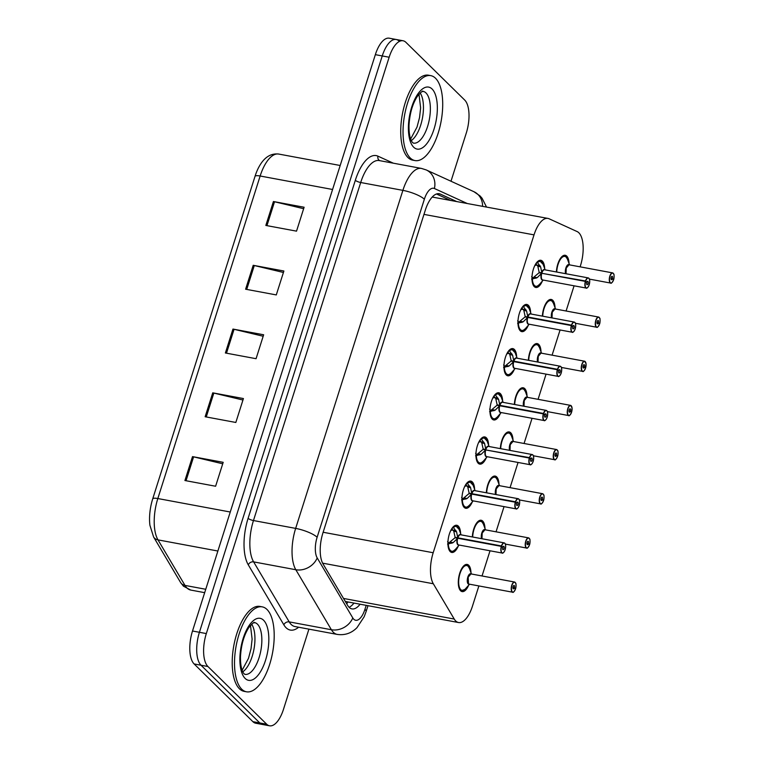 <?xml version="1.0" encoding="UTF-8"?>
<svg xmlns="http://www.w3.org/2000/svg" width="764" height="764" viewBox="0 0 764 764"><rect width="100%" height="100%" fill="white"/><g stroke="black" fill="none" stroke-linecap="round" stroke-linejoin="round"><path stroke-width="1.15" d="M472.248 501.996A13.819 5.931 -79.5 0 1 465.744 508.28A13.819 5.931 -79.5 0 1 464.226 507.449A13.819 5.931 -79.5 0 1 462.85 491.71A13.819 5.931 -79.5 0 1 470.796 481.1A13.819 5.931 -79.5 0 1 472.314 481.941A13.819 5.931 -79.5 0 1 474.606 489.313M486.248 457.837A13.819 5.931 -79.5 0 1 479.754 464.12A13.819 5.931 -79.5 0 1 478.235 463.28A13.819 5.931 -79.5 0 1 476.86 447.551A13.819 5.931 -79.5 0 1 484.806 436.941A13.819 5.931 -79.5 0 1 486.324 437.772A13.819 5.931 -79.5 0 1 488.616 445.154M500.258 413.668A13.819 5.931 -79.5 0 1 493.764 419.952A13.819 5.931 -79.5 0 1 492.245 419.121A13.819 5.931 -79.5 0 1 490.87 403.392A13.819 5.931 -79.5 0 1 498.816 392.782A13.819 5.931 -79.5 0 1 500.334 393.613A13.819 5.931 -79.5 0 1 502.626 400.985M514.267 369.509A13.819 5.931 -79.5 0 1 507.774 375.792A13.819 5.931 -79.5 0 1 506.255 374.962A13.819 5.931 -79.5 0 1 504.88 359.223A13.819 5.931 -79.5 0 1 512.825 348.613A13.819 5.931 -79.5 0 1 514.344 349.444A13.819 5.931 -79.5 0 1 516.636 356.826M528.277 325.349A13.819 5.931 -79.5 0 1 521.774 331.633A13.819 5.931 -79.5 0 1 520.265 330.793A13.819 5.931 -79.5 0 1 518.89 315.064A13.819 5.931 -79.5 0 1 526.835 304.454A13.819 5.931 -79.5 0 1 528.354 305.285A13.819 5.931 -79.5 0 1 530.646 312.657M542.287 281.181A13.819 5.931 -79.5 0 1 535.784 287.465A13.819 5.931 -79.5 0 1 534.275 286.634A13.819 5.931 -79.5 0 1 532.9 270.905A13.819 5.931 -79.5 0 1 540.845 260.285A13.819 5.931 -79.5 0 1 542.364 261.126A13.819 5.931 -79.5 0 1 544.656 268.498M458.238 546.164A13.819 5.931 -79.5 0 1 451.734 552.439A13.819 5.931 -79.5 0 1 450.216 551.608A13.819 5.931 -79.5 0 1 448.84 535.879A13.819 5.931 -79.5 0 1 456.786 525.269A13.819 5.931 -79.5 0 1 458.304 526.1A13.819 5.931 -79.5 0 1 460.596 533.473M472.333 536.949A13.819 5.931 -79.5 0 1 481.186 520.265A13.819 5.931 -79.5 0 1 482.705 521.096A13.819 5.931 -79.5 0 1 484.987 528.487M486.343 492.78A13.819 5.931 -79.5 0 1 495.196 476.096A13.819 5.931 -79.5 0 1 496.715 476.937A13.819 5.931 -79.5 0 1 498.997 484.319M500.353 448.621A13.819 5.931 -79.5 0 1 509.206 431.937A13.819 5.931 -79.5 0 1 510.724 432.768A13.819 5.931 -79.5 0 1 513.007 440.159M514.363 404.462A13.819 5.931 -79.5 0 1 523.216 387.778A13.819 5.931 -79.5 0 1 524.734 388.609A13.819 5.931 -79.5 0 1 527.017 395.991M528.373 360.293A13.819 5.931 -79.5 0 1 537.226 343.609A13.819 5.931 -79.5 0 1 538.735 344.44A13.819 5.931 -79.5 0 1 541.027 351.832M542.383 316.134A13.819 5.931 -79.5 0 1 551.236 299.45A13.819 5.931 -79.5 0 1 552.744 300.281A13.819 5.931 -79.5 0 1 555.036 307.672M556.393 271.965A13.819 5.931 -79.5 0 1 565.236 255.281A13.819 5.931 -79.5 0 1 566.754 256.121A13.819 5.931 -79.5 0 1 569.046 263.504M468.628 585.291A13.819 5.931 -79.5 0 1 462.115 591.603A13.819 5.931 -79.5 0 1 460.596 590.763A13.819 5.931 -79.5 0 1 459.231 575.034A13.819 5.931 -79.5 0 1 467.176 564.424A13.819 5.931 -79.5 0 1 468.695 565.255A13.819 5.931 -79.5 0 1 470.977 572.647M580.105 266.837L580.459 265.719A25.919 11.116 100.5 0 0 577.145 231.578L549.087 218.771A25.919 11.116 100.5 0 0 547.95 218.418A25.919 11.116 100.5 0 0 534.026 234.873L433.188 552.744A25.919 11.116 100.5 0 0 433.312 583.753L454.236 619.05A25.919 11.116 100.5 0 0 455.716 620.979A25.919 11.116 100.5 0 0 458.562 622.536A25.919 11.116 100.5 0 0 472.486 606.081L478.875 585.931M547.95 218.418L432.214 197.045M482.036 575.98L490.03 550.787M496.046 531.811L504.039 506.618M510.056 487.652L518.049 462.459M524.066 443.492L532.059 418.29M538.076 399.324L546.069 374.131M552.086 355.164L560.079 329.972M566.095 310.996L574.089 285.803M308.914 629.144L283.473 709.345A25.919 11.116 -79.5 0 1 269.549 725.8L262.644 724.511A25.919 11.116 -79.5 0 1 259.798 722.954L201.018 665.224A25.919 11.116 -79.5 0 1 199.414 632.296L382.248 55.944A25.919 11.116 -79.5 0 1 396.172 39.489L389.268 38.2A25.919 11.116 -79.5 0 0 375.344 54.655L192.509 631.007A25.919 11.116 -79.5 0 0 194.113 663.945L252.894 721.665A25.919 11.116 -79.5 0 0 255.739 723.231L262.644 724.511A25.919 11.116 -79.5 0 1 259.798 722.954L201.018 665.224A25.919 11.116 -79.5 0 1 199.414 632.296L382.248 55.944A25.919 11.116 -79.5 0 1 396.172 39.489A25.919 11.116 -79.5 0 1 399.018 41.046M152.733 498.787L255.052 176.245A30.321 13.007 -79.5 0 1 258.891 167.02C264.058 157.451 270.666 153.125 278.717 154.061A34.552 14.822 100.5 0 0 260.152 176.007L157.833 498.539A8.643 2.168 -162.4 0 0 152.733 498.787A30.321 13.007 -79.5 0 0 149.925 525.307L153.583 536.958A8.643 7.01 149.3 0 0 157.995 539.881L184.993 585.415A34.552 14.822 100.5 0 0 186.96 587.984A34.552 14.822 100.5 0 0 190.752 590.066L204.676 592.663M273.426 201.524L304.11 207.235L296.527 231.148L265.834 225.437L273.426 201.524A6.914 1.729 -162.4 0 1 274.524 201.753L266.951 225.647M212.736 392.839L243.42 398.55L235.837 422.463L205.144 416.752L212.736 392.839A6.914 1.729 -162.4 0 1 213.834 393.078L206.261 416.963M192.509 456.614L223.193 462.325L215.601 486.238L184.917 480.527L192.509 456.614A6.914 1.729 -162.4 0 1 193.607 456.853L186.034 480.737M253.199 265.299L283.883 271.01L276.291 294.923L245.607 289.212L253.199 265.299A6.914 1.729 -162.4 0 1 254.297 265.528L246.724 289.413M232.963 329.064L263.647 334.775L256.064 358.698L225.38 352.987L232.963 329.064A6.914 1.729 -162.4 0 1 234.07 329.303L226.488 353.188M263.188 336.246L234.07 329.303M283.415 272.471L254.297 265.528M222.725 463.796L193.607 456.853M242.952 400.021L213.834 393.078M303.642 208.696L274.524 201.753M456.242 201.352L440.36 194.094A25.919 11.116 100.5 0 0 439.224 193.741A25.919 11.116 100.5 0 0 425.3 210.195L322.924 532.919A25.919 11.116 100.5 0 0 323.038 563.928L347.63 605.394A25.919 11.116 100.5 0 0 349.11 607.323A25.919 11.116 100.5 0 0 351.956 608.889A25.919 11.116 100.5 0 0 360.102 604.219M353.971 603.073A25.919 11.116 -79.5 0 1 349.081 607.294M269.549 725.8A25.919 11.116 -79.5 0 1 266.703 724.234L207.923 666.514A25.919 11.116 -79.5 0 1 206.318 633.576L389.153 57.233A25.919 11.116 -79.5 0 1 403.077 40.769A25.919 11.116 -79.5 0 1 405.923 42.335L464.703 100.055A25.919 11.116 -79.5 0 1 466.298 132.993L450.999 181.24M436.483 193.989L450.111 200.206M515.051 588.633L515.585 588.691A5.014 2.149 100.5 0 0 515.213 582.531A5.014 2.149 100.5 0 0 511.966 585.405A5.014 2.149 100.5 0 0 512.281 591.775A5.014 2.149 100.5 0 0 515.452 589.092L514.334 587.822L512.959 587.564M514.334 587.822A1.729 0.745 -79.5 0 1 513.427 588.853A1.729 0.745 -79.5 0 1 513.236 588.748A1.729 0.745 -79.5 0 1 513.064 586.781A1.729 0.745 -79.5 0 1 514.057 585.453A1.729 0.745 -79.5 0 1 514.248 585.558A1.729 0.745 -79.5 0 1 514.382 587.678L515.585 588.691C516.082 588.175 516.168 582.817 515.69 583.199L514.544 582.025L470.968 573.917L468.179 577.212A5.176 2.216 -79.4 0 1 470.958 573.917A5.186 2.225 100.5 0 0 468.179 577.212A5.186 2.225 100.5 0 0 468.504 583.791A5.186 2.225 100.5 0 0 469.067 584.107L512.644 592.215A5.186 2.225 -79.5 0 1 512.071 591.909A5.186 2.225 -79.5 0 1 511.565 586.007A5.186 2.225 -79.5 0 1 514.544 582.025A5.186 2.225 -79.5 0 1 515.108 582.34M514.382 587.678L512.959 587.42M466.575 565.217A12.959 5.558 100.5 0 0 466.25 565.131A12.959 5.558 100.5 0 0 463.729 565.885M459.431 588.996A12.959 5.558 100.5 0 0 460.09 589.827A12.959 5.558 100.5 0 0 461.504 590.61A12.959 5.558 100.5 0 0 461.953 590.648M468.179 577.212L468.504 583.791A5.176 2.216 -79.4 0 1 468.179 577.212M463.719 565.895L466.26 565.14C466.985 564.768 468.046 565.876 469.459 568.492A12.635 5.415 -79.4 0 0 462.287 568.569A12.635 5.415 -79.4 0 0 458.82 584.641A12.635 5.415 -79.4 0 0 464.951 589.388L469.583 584.202M464.378 589.56L464.951 589.388L464.378 589.56M515.452 589.092L515.471 589.12C513.971 591.899 513.026 592.931 512.644 592.215A5.186 2.225 -79.5 0 0 513.866 591.737M452.995 527.017L456.566 531.792L457.798 537.827L455.124 537.331L456.662 538.066M457.731 538.267L453.119 542.65L447.58 544.102M503.486 552.573A5.186 2.225 -79.5 0 1 502.263 553.06A5.186 2.225 -79.5 0 1 501.69 552.744A5.186 2.225 -79.5 0 1 501.308 546.375L501.518 546.451A5.014 2.149 100.5 0 0 501.891 552.62A5.014 2.149 100.5 0 0 505.138 549.736A5.014 2.149 100.5 0 0 504.823 543.366A5.014 2.149 100.5 0 0 501.652 546.05L501.442 545.954A5.186 2.225 -79.5 0 1 504.154 542.87L460.577 534.762A5.186 2.225 100.5 0 0 457.865 537.846L457.798 537.827M501.308 546.375L457.722 538.257A5.186 2.225 100.5 0 0 458.113 544.636A5.186 2.225 100.5 0 0 458.686 544.952L502.263 553.06C502.445 553.575 503.209 552.983 504.526 551.264C505.94 546.938 506.035 544.255 504.794 543.214L504.154 542.87A5.186 2.225 -79.5 0 1 504.727 543.185M501.442 545.954L457.865 537.846A5.176 2.225 -79.5 0 1 459.565 535.067M501.652 546.05L502.769 547.32A1.729 0.745 -79.5 0 1 503.677 546.298A1.729 0.745 -79.5 0 1 503.868 546.394A1.729 0.745 -79.5 0 1 504.039 548.361A1.729 0.745 -79.5 0 1 503.046 549.688A1.729 0.745 -79.5 0 1 502.855 549.583A1.729 0.745 -79.5 0 1 502.731 547.463L501.518 546.451M449.041 549.841A12.959 5.558 100.5 0 0 449.7 550.672A12.959 5.558 100.5 0 0 451.123 551.455A12.959 5.558 100.5 0 0 451.428 551.484M456.27 526.09A12.959 5.558 100.5 0 0 455.869 525.976A12.959 5.558 100.5 0 0 453.348 526.73M451.982 543.194L447.905 542.956M447.589 541.6L448.382 542.526M455.124 537.331L453.778 531.266L453.119 530.13L451.199 530.226A9.502 4.078 100.5 0 0 450.483 531.104M459.212 545.047L455.344 549.459C453.081 551.398 451.686 552.066 451.142 551.446L449.031 549.803M457.665 538.248L454.991 537.751L449.146 542.669M266.999 609.471A43.195 18.527 -79.5 0 1 271.287 658.635A43.195 18.527 -79.5 0 1 246.457 691.792A43.195 18.527 -79.5 0 1 241.71 689.185A43.195 18.527 -79.5 0 1 237.423 640.022A43.195 18.527 -79.5 0 1 262.262 606.864A43.195 18.527 -79.5 0 1 266.999 609.471M246.457 691.792L244.155 691.363A43.195 18.527 -79.5 0 1 239.409 688.756A43.195 18.527 -79.5 0 1 235.121 639.592A43.195 18.527 -79.5 0 1 259.961 606.435L262.262 606.864M529.06 544.474L529.595 544.531A5.014 2.149 100.5 0 0 529.223 538.362A5.014 2.149 100.5 0 0 525.976 541.246A5.014 2.149 100.5 0 0 526.291 547.607A5.014 2.149 100.5 0 0 529.462 544.933L528.344 543.662L526.959 543.405M527.876 547.568A5.186 2.225 -79.5 0 1 526.654 548.055A5.186 2.225 -79.5 0 1 526.081 547.74A5.186 2.225 -79.5 0 1 525.575 541.838A5.186 2.225 -79.5 0 1 528.554 537.866L484.978 529.758A5.186 2.225 100.5 0 0 482.189 533.043A5.186 2.225 100.5 0 0 481.979 538.744A5.176 2.216 -79.4 0 1 482.189 533.043L481.979 538.744M528.344 543.662A1.729 0.745 -79.5 0 1 527.437 544.684A1.729 0.745 -79.5 0 1 527.246 544.579A1.729 0.745 -79.5 0 1 527.074 542.612A1.729 0.745 -79.5 0 1 528.067 541.284A1.729 0.745 -79.5 0 1 528.258 541.389A1.729 0.745 -79.5 0 1 528.392 543.519L526.969 543.252M480.585 521.048A12.959 5.558 100.5 0 0 480.26 520.972A12.959 5.558 100.5 0 0 477.739 521.726L480.269 520.972L478.999 520.733M484.968 529.758L482.189 533.043A5.176 2.216 -79.4 0 1 484.968 529.758M528.392 543.519L529.595 544.531C530.092 544.006 530.178 538.649 529.7 539.031L528.554 537.866A5.186 2.225 -79.5 0 1 529.118 538.181M529.462 544.933L529.452 544.971C527.981 547.74 527.036 548.772 526.654 548.055L505.329 544.083M543.07 500.305L543.605 500.363A5.014 2.149 100.5 0 0 543.233 494.203A5.014 2.149 100.5 0 0 539.986 497.077A5.014 2.149 100.5 0 0 540.301 503.447A5.014 2.149 100.5 0 0 543.471 500.773L542.354 499.494L540.969 499.236M541.886 503.409A5.186 2.225 -79.5 0 1 540.664 503.896A5.186 2.225 -79.5 0 1 540.091 503.581A5.186 2.225 -79.5 0 1 539.575 497.679A5.186 2.225 -79.5 0 1 542.555 493.697L498.987 485.589L496.199 488.884A5.176 2.216 -79.4 0 1 498.978 485.589A5.186 2.225 100.5 0 0 496.199 488.884A5.186 2.225 100.5 0 0 495.989 494.575A5.176 2.216 -79.4 0 1 496.199 488.884L495.989 494.575M542.354 499.494A1.729 0.745 -79.5 0 1 541.447 500.525A1.729 0.745 -79.5 0 1 541.256 500.42A1.729 0.745 -79.5 0 1 541.084 498.453A1.729 0.745 -79.5 0 1 542.077 497.125A1.729 0.745 -79.5 0 1 542.268 497.23A1.729 0.745 -79.5 0 1 542.402 499.36L540.979 499.093M494.585 476.889A12.959 5.558 100.5 0 0 494.27 476.803A12.959 5.558 100.5 0 0 491.749 477.557M491.739 477.576L494.279 476.812C495.005 476.44 496.065 477.557 497.479 480.164A12.635 5.415 -79.4 0 0 491.147 479.114A12.635 5.415 -79.4 0 0 486.697 492.847M542.402 499.36L543.605 500.363M557.08 456.146L557.615 456.203A5.014 2.149 100.5 0 0 557.242 450.034A5.014 2.149 100.5 0 0 553.995 452.918A5.014 2.149 100.5 0 0 554.311 459.288A5.014 2.149 100.5 0 0 557.481 456.605L556.364 455.334L554.979 455.077M555.896 459.24A5.186 2.225 -79.5 0 1 554.674 459.727A5.186 2.225 -79.5 0 1 554.101 459.412A5.186 2.225 -79.5 0 1 553.585 453.52A5.186 2.225 -79.5 0 1 556.564 449.538L512.997 441.43L510.209 444.724A5.176 2.216 -79.4 0 1 512.988 441.43A5.186 2.225 100.5 0 0 510.209 444.724A5.186 2.225 100.5 0 0 509.999 450.416A5.176 2.216 -79.4 0 1 510.209 444.724L509.999 450.416M556.364 455.334A1.729 0.745 -79.5 0 1 555.457 456.356A1.729 0.745 -79.5 0 1 555.266 456.261A1.729 0.745 -79.5 0 1 555.094 454.293A1.729 0.745 -79.5 0 1 556.087 452.966A1.729 0.745 -79.5 0 1 556.278 453.071A1.729 0.745 -79.5 0 1 556.412 455.191L554.989 454.933M508.595 432.73A12.959 5.558 100.5 0 0 508.28 432.644A12.959 5.558 100.5 0 0 505.758 433.398M505.749 433.408L508.289 432.653L507.019 432.405M556.412 455.191L557.615 456.203C558.112 455.688 558.197 450.321 557.72 450.712L556.564 449.538A5.186 2.225 -79.5 0 1 557.137 449.853M557.481 456.605L557.472 456.652C555.991 459.412 555.056 460.444 554.674 459.727L533.348 455.764M571.09 411.977L571.625 412.044A5.014 2.149 100.5 0 0 571.252 405.875A5.014 2.149 100.5 0 0 568.005 408.759A5.014 2.149 100.5 0 0 568.321 415.119A5.014 2.149 100.5 0 0 571.491 412.445L570.374 411.166L568.989 410.908M569.906 415.081A5.186 2.225 -79.5 0 1 568.683 415.568A5.186 2.225 -79.5 0 1 568.11 415.253A5.186 2.225 -79.5 0 1 567.595 409.351A5.186 2.225 -79.5 0 1 570.574 405.378L526.998 397.261L524.219 400.556A5.176 2.216 -79.4 0 1 526.998 397.27A5.186 2.225 100.5 0 0 524.219 400.556A5.186 2.225 100.5 0 0 524.009 406.247A5.176 2.216 -79.4 0 1 524.219 400.556L524.009 406.247M570.374 411.166A1.729 0.745 -79.5 0 1 569.466 412.197A1.729 0.745 -79.5 0 1 569.275 412.092A1.729 0.745 -79.5 0 1 569.104 410.125A1.729 0.745 -79.5 0 1 570.097 408.797A1.729 0.745 -79.5 0 1 570.288 408.902A1.729 0.745 -79.5 0 1 570.412 411.032L568.999 410.765M522.605 388.561A12.959 5.558 100.5 0 0 522.289 388.484A12.959 5.558 100.5 0 0 519.768 389.229M519.759 389.248L522.299 388.484L521.029 388.246M570.412 411.032L571.625 412.044M571.491 412.445L571.501 412.474C570.001 415.253 569.065 416.284 568.683 415.568L547.358 411.595M467.005 482.858L470.576 487.623L471.808 493.668L469.134 493.172L470.672 493.897M517.495 508.413A5.186 2.225 -79.5 0 1 516.263 508.9A5.186 2.225 -79.5 0 1 515.7 508.585A5.186 2.225 -79.5 0 1 515.318 502.206L471.674 494.088L467.129 498.491L461.59 499.942M515.318 502.206L515.528 502.292A5.014 2.149 100.5 0 0 515.901 508.452A5.014 2.149 100.5 0 0 519.148 505.577A5.014 2.149 100.5 0 0 518.832 499.207A5.014 2.149 100.5 0 0 515.662 501.881L515.452 501.786A5.186 2.225 -79.5 0 1 518.164 498.701L474.587 490.593A5.186 2.225 100.5 0 0 471.875 493.678L471.808 493.668M471.856 500.134A5.176 2.225 -79.5 0 1 471.732 494.098A5.186 2.225 100.5 0 0 472.123 500.477A5.186 2.225 100.5 0 0 472.696 500.783L516.263 508.9C516.454 509.416 517.218 508.814 518.536 507.105C519.95 502.779 520.045 500.095 518.804 499.054L518.164 498.701A5.186 2.225 -79.5 0 1 518.737 499.016M515.452 501.786L471.875 493.678A5.176 2.225 -79.5 0 1 473.575 490.899M515.662 501.881L516.779 503.161A1.729 0.745 -79.5 0 1 517.686 502.129A1.729 0.745 -79.5 0 1 517.877 502.234A1.729 0.745 -79.5 0 1 518.049 504.202A1.729 0.745 -79.5 0 1 517.056 505.529A1.729 0.745 -79.5 0 1 516.865 505.424A1.729 0.745 -79.5 0 1 516.731 503.295L515.528 502.292M463.051 505.682A12.959 5.558 100.5 0 0 463.71 506.503A12.959 5.558 100.5 0 0 465.133 507.286A12.959 5.558 100.5 0 0 465.438 507.325M470.28 481.922A12.959 5.558 100.5 0 0 469.87 481.807A12.959 5.558 100.5 0 0 467.358 482.561M465.992 499.035L461.914 498.796M461.599 497.431L462.392 498.367M469.134 493.172L467.788 487.107L467.129 485.961L465.209 486.057A9.502 4.078 100.5 0 0 464.493 486.935M473.212 500.888L469.354 505.3C467.091 507.239 465.696 507.898 465.152 507.286L463.041 505.644M471.674 494.088L469 493.592L463.156 498.5M481.014 438.689L484.577 443.464L485.818 449.509L483.144 449.003L484.682 449.738M531.505 464.245A5.186 2.225 -79.5 0 1 530.273 464.732A5.186 2.225 -79.5 0 1 529.71 464.416A5.186 2.225 -79.5 0 1 529.328 458.047L485.684 449.92L481.139 454.332L475.59 455.783M529.328 458.047L529.538 458.123A5.014 2.149 100.5 0 0 529.91 464.292A5.014 2.149 100.5 0 0 533.157 461.408A5.014 2.149 100.5 0 0 532.842 455.038A5.014 2.149 100.5 0 0 529.672 457.722L529.452 457.626A5.186 2.225 -79.5 0 1 532.174 454.542L488.597 446.434A5.186 2.225 100.5 0 0 485.885 449.518L485.818 449.509M485.866 455.974A5.176 2.225 -79.5 0 1 485.742 449.939A5.186 2.225 100.5 0 0 486.133 456.309A5.186 2.225 100.5 0 0 486.697 456.624L530.273 464.732C530.464 465.257 531.228 464.655 532.546 462.936C533.96 458.61 534.055 455.927 532.814 454.895L532.174 454.542A5.186 2.225 -79.5 0 1 532.747 454.857A5.186 2.225 -79.5 0 1 533.138 455.439M529.452 457.626L487.107 450.187M529.672 457.722L530.789 458.992A1.729 0.745 -79.5 0 1 531.696 457.97A1.729 0.745 -79.5 0 1 531.887 458.075A1.729 0.745 -79.5 0 1 532.059 460.043A1.729 0.745 -79.5 0 1 531.066 461.361A1.729 0.745 -79.5 0 1 530.875 461.265A1.729 0.745 -79.5 0 1 530.741 459.135L529.538 458.123M487.222 456.719L483.364 461.131C481.1 463.07 479.706 463.738 479.162 463.127L477.051 461.485A12.959 5.558 100.5 0 0 477.72 462.344A12.959 5.558 100.5 0 0 479.143 463.127A12.959 5.558 100.5 0 0 479.448 463.165M484.29 437.762A12.959 5.558 100.5 0 0 483.879 437.648A12.959 5.558 100.5 0 0 481.368 438.402M480.002 454.876L475.924 454.637M475.609 453.272L476.402 454.198M483.144 449.003L481.797 442.939L481.139 441.802L479.219 441.898A9.502 4.078 100.5 0 0 478.503 442.776M485.875 449.518L485.875 449.518A5.176 2.225 -79.5 0 1 487.585 446.739M485.684 449.92L483.01 449.423L477.166 454.341M495.024 394.53L498.586 399.295L499.828 405.34L497.154 404.844L498.691 405.569M545.515 420.085A5.186 2.225 -79.5 0 1 544.283 420.572A5.186 2.225 -79.5 0 1 543.72 420.257A5.186 2.225 -79.5 0 1 543.338 413.878L499.694 405.76L495.148 410.163L489.6 411.615M543.338 413.878L543.548 413.964A5.014 2.149 100.5 0 0 543.92 420.124A5.014 2.149 100.5 0 0 547.167 417.249A5.014 2.149 100.5 0 0 546.852 410.879A5.014 2.149 100.5 0 0 543.681 413.563L543.462 413.467A5.186 2.225 -79.5 0 1 546.184 410.383L502.607 402.265A5.186 2.225 100.5 0 0 499.885 405.359L499.828 405.34M499.876 411.815A5.176 2.225 -79.5 0 1 499.751 405.77A5.186 2.225 100.5 0 0 500.143 412.149A5.186 2.225 100.5 0 0 500.706 412.464L544.283 420.572C544.474 421.088 545.229 420.496 546.556 418.777C547.969 414.451 548.065 411.767 546.823 410.726L546.184 410.383A5.186 2.225 -79.5 0 1 546.757 410.688M543.462 413.467L499.895 405.359A5.176 2.225 -79.5 0 1 501.595 402.58M543.681 413.563L544.799 414.833A1.729 0.745 -79.5 0 1 545.706 413.801A1.729 0.745 -79.5 0 1 545.897 413.907A1.729 0.745 -79.5 0 1 546.069 415.874A1.729 0.745 -79.5 0 1 545.076 417.201A1.729 0.745 -79.5 0 1 544.885 417.096A1.729 0.745 -79.5 0 1 544.751 414.976L543.548 413.964M501.232 412.56L497.374 416.972C495.11 418.911 493.706 419.57 493.172 418.958L491.061 417.316A12.959 5.558 100.5 0 0 491.729 418.185A12.959 5.558 100.5 0 0 493.152 418.958A12.959 5.558 100.5 0 0 493.458 418.997M498.3 393.594A12.959 5.558 100.5 0 0 497.889 393.489A12.959 5.558 100.5 0 0 495.378 394.234M494.012 410.707L489.934 410.469M489.619 409.112L490.412 410.039M497.154 404.844L495.807 398.779L495.148 397.643L493.229 397.729A9.502 4.078 100.5 0 0 492.513 398.617M499.694 405.76L497.02 405.264L491.176 410.172M435.518 78.243A43.195 18.527 -79.5 0 1 439.797 127.397A43.195 18.527 -79.5 0 1 414.967 160.564A43.195 18.527 -79.5 0 1 410.23 157.957A43.195 18.527 -79.5 0 1 405.942 108.794A43.195 18.527 -79.5 0 1 430.772 75.636A43.195 18.527 -79.5 0 1 435.518 78.243M414.967 160.564L412.665 160.134A43.195 18.527 -79.5 0 1 407.928 157.527A43.195 18.527 -79.5 0 1 403.64 108.364A43.195 18.527 -79.5 0 1 428.47 75.206L430.772 75.636M585.1 367.818L585.635 367.876A5.014 2.149 100.5 0 0 585.262 361.716A5.014 2.149 100.5 0 0 582.015 364.59A5.014 2.149 100.5 0 0 582.321 370.96A5.014 2.149 100.5 0 0 585.501 368.277L584.384 367.007L582.999 366.749M583.916 370.922A5.186 2.225 -79.5 0 1 582.693 371.399A5.186 2.225 -79.5 0 1 582.12 371.094A5.186 2.225 -79.5 0 1 581.605 365.192A5.186 2.225 -79.5 0 1 584.584 361.21L541.007 353.102L538.228 356.396A5.176 2.216 -79.4 0 1 541.007 353.102A5.186 2.225 100.5 0 0 538.228 356.396A5.186 2.225 100.5 0 0 538.018 362.088A5.176 2.216 -79.4 0 1 538.228 356.396L538.018 362.088M584.384 367.007A1.729 0.745 -79.5 0 1 583.476 368.038A1.729 0.745 -79.5 0 1 583.285 367.933A1.729 0.745 -79.5 0 1 583.113 365.966A1.729 0.745 -79.5 0 1 584.107 364.638A1.729 0.745 -79.5 0 1 584.298 364.743A1.729 0.745 -79.5 0 1 584.422 366.863L583.008 366.605M536.614 344.402A12.959 5.558 100.5 0 0 536.299 344.316A12.959 5.558 100.5 0 0 533.778 345.07M533.769 345.08L536.309 344.325C537.035 343.953 538.095 345.07 539.508 347.677A12.635 5.415 -79.4 0 0 533.176 346.627A12.635 5.415 -79.4 0 0 528.726 360.36M584.422 366.863L585.635 367.876M561.368 367.436L582.693 371.399C583.075 372.116 584.011 371.084 585.51 368.305L585.491 368.324M599.11 323.659L599.635 323.716A5.014 2.149 100.5 0 0 599.272 317.547A5.014 2.149 100.5 0 0 596.025 320.431A5.014 2.149 100.5 0 0 596.331 326.801A5.014 2.149 100.5 0 0 599.511 324.117L598.393 322.847L597.009 322.589M597.925 326.753A5.186 2.225 -79.5 0 1 596.703 327.24A5.186 2.225 -79.5 0 1 596.13 326.925A5.186 2.225 -79.5 0 1 595.614 321.033A5.186 2.225 -79.5 0 1 598.594 317.05L555.017 308.942L552.238 312.228A5.176 2.216 -79.4 0 1 555.017 308.942A5.186 2.225 100.5 0 0 552.238 312.228A5.186 2.225 100.5 0 0 552.019 317.929A5.176 2.216 -79.4 0 1 552.238 312.228L552.028 317.929M598.393 322.847A1.729 0.745 -79.5 0 1 597.486 323.869A1.729 0.745 -79.5 0 1 597.295 323.764A1.729 0.745 -79.5 0 1 597.123 321.797A1.729 0.745 -79.5 0 1 598.116 320.479A1.729 0.745 -79.5 0 1 598.308 320.584A1.729 0.745 -79.5 0 1 598.432 322.704L597.018 322.437M550.624 300.233A12.959 5.558 100.5 0 0 550.309 300.156A12.959 5.558 100.5 0 0 547.788 300.911L550.319 300.166L549.049 299.918M598.432 322.704L599.635 323.716M575.378 323.267L596.703 327.24C597.085 327.957 598.021 326.925 599.52 324.146L599.501 324.156M613.12 279.49L613.645 279.548A5.014 2.149 100.5 0 0 613.282 273.388A5.014 2.149 100.5 0 0 610.035 276.262A5.014 2.149 100.5 0 0 610.341 282.632A5.014 2.149 100.5 0 0 613.521 279.958L612.403 278.679L611.019 278.421M611.935 282.594A5.186 2.225 -79.5 0 1 610.713 283.081A5.186 2.225 -79.5 0 1 610.14 282.766A5.186 2.225 -79.5 0 1 609.624 276.864A5.186 2.225 -79.5 0 1 612.604 272.891L569.027 264.774L566.248 268.068A5.176 2.216 -79.4 0 1 569.027 264.774A5.186 2.225 100.5 0 0 566.248 268.068A5.186 2.225 100.5 0 0 566.029 273.76A5.176 2.216 -79.4 0 1 566.248 268.068L566.038 273.76M612.403 278.679A1.729 0.745 -79.5 0 1 611.496 279.71A1.729 0.745 -79.5 0 1 611.305 279.605A1.729 0.745 -79.5 0 1 611.133 277.638A1.729 0.745 -79.5 0 1 612.126 276.31A1.729 0.745 -79.5 0 1 612.317 276.415A1.729 0.745 -79.5 0 1 612.441 278.545L611.028 278.277M564.634 256.074A12.959 5.558 100.5 0 0 564.319 255.988A12.959 5.558 100.5 0 0 561.798 256.742L564.329 255.997L563.058 255.759M612.441 278.545L613.645 279.548M589.388 279.108L610.713 283.081C611.095 283.797 612.031 282.766 613.53 279.977L613.511 279.996M509.034 350.37L512.596 355.136L513.838 361.181L511.164 360.684L512.701 361.41M559.525 375.926A5.186 2.225 -79.5 0 1 558.293 376.404A5.186 2.225 -79.5 0 1 557.73 376.098A5.186 2.225 -79.5 0 1 557.338 369.719L513.704 361.601L509.149 366.004L503.61 367.455M557.338 369.719L557.558 369.805A5.014 2.149 100.5 0 0 557.93 375.964A5.014 2.149 100.5 0 0 561.177 373.08A5.014 2.149 100.5 0 0 560.862 366.72A5.014 2.149 100.5 0 0 557.691 369.394L557.472 369.298A5.186 2.225 -79.5 0 1 560.193 366.214L516.617 358.106A5.186 2.225 100.5 0 0 513.895 361.191L513.838 361.181M513.771 361.611A5.186 2.225 100.5 0 0 514.153 367.99A5.186 2.225 100.5 0 0 514.716 368.296L558.293 376.404C558.484 376.929 559.238 376.327 560.566 374.608C561.979 370.292 562.075 367.608 560.833 366.567L560.193 366.214A5.186 2.225 -79.5 0 1 560.757 366.529A5.186 2.225 -79.5 0 1 561.158 367.112M557.472 369.298L513.905 361.191A5.176 2.225 -79.5 0 1 515.604 358.411M557.691 369.394L558.809 370.674A1.729 0.745 -79.5 0 1 559.716 369.642A1.729 0.745 -79.5 0 1 559.907 369.747A1.729 0.745 -79.5 0 1 560.079 371.715A1.729 0.745 -79.5 0 1 559.086 373.042A1.729 0.745 -79.5 0 1 558.895 372.937A1.729 0.745 -79.5 0 1 558.761 370.807L557.558 369.805M505.08 373.195A12.959 5.558 100.5 0 0 505.739 374.016A12.959 5.558 100.5 0 0 507.162 374.799A12.959 5.558 100.5 0 0 507.468 374.837M512.31 349.434A12.959 5.558 100.5 0 0 511.899 349.32A12.959 5.558 100.5 0 0 509.387 350.074M508.022 366.548L503.944 366.309M503.629 364.944L504.421 365.88M511.164 360.684L509.817 354.62L509.158 353.474L507.239 353.57A9.502 4.078 100.5 0 0 506.522 354.448M515.242 368.391L511.383 372.813C509.12 374.752 507.716 375.411 507.181 374.799L505.071 373.157M513.704 361.601L511.03 361.095L505.185 366.013M513.761 361.611L513.761 361.611A5.176 2.225 -79.5 0 0 513.885 367.646M523.044 306.202L526.606 310.977L527.848 317.022L525.174 316.516L526.711 317.251M573.535 331.757A5.186 2.225 -79.5 0 1 572.303 332.244A5.186 2.225 -79.5 0 1 571.739 331.929A5.186 2.225 -79.5 0 1 571.348 325.559L527.714 317.432L523.159 321.835L517.62 323.296M571.348 325.559L571.567 325.636A5.014 2.149 100.5 0 0 571.94 331.805A5.014 2.149 100.5 0 0 575.187 328.921A5.014 2.149 100.5 0 0 574.872 322.551A5.014 2.149 100.5 0 0 571.701 325.235L571.482 325.139A5.186 2.225 -79.5 0 1 574.203 322.055L530.627 313.947A5.186 2.225 100.5 0 0 527.905 317.031L527.848 317.022M527.895 323.487A5.176 2.225 -79.5 0 1 527.771 317.452A5.186 2.225 100.5 0 0 528.163 323.821A5.186 2.225 100.5 0 0 528.726 324.137L572.303 332.244C572.494 332.76 573.248 332.168 574.576 330.449C575.989 326.123 576.085 323.439 574.843 322.398L574.203 322.055A5.186 2.225 -79.5 0 1 574.767 322.37A5.186 2.225 -79.5 0 1 575.168 322.943M571.482 325.139L527.914 317.031A5.176 2.225 -79.5 0 1 529.614 314.252M571.701 325.235L572.819 326.505A1.729 0.745 -79.5 0 1 573.726 325.483A1.729 0.745 -79.5 0 1 573.917 325.588A1.729 0.745 -79.5 0 1 574.079 327.546A1.729 0.745 -79.5 0 1 573.086 328.873A1.729 0.745 -79.5 0 1 572.904 328.768A1.729 0.745 -79.5 0 1 572.771 326.648L571.567 325.636M519.09 329.026A12.959 5.558 100.5 0 0 519.749 329.857A12.959 5.558 100.5 0 0 521.172 330.64A12.959 5.558 100.5 0 0 521.478 330.678M526.32 305.275A12.959 5.558 100.5 0 0 525.909 305.161A12.959 5.558 100.5 0 0 523.397 305.915M522.032 322.389L517.954 322.15M517.639 320.784L518.431 321.711M525.174 316.516L523.827 310.451L523.168 309.315L521.249 309.41A9.502 4.078 100.5 0 0 520.532 310.289M529.251 324.232L525.393 328.644C523.13 330.583 521.726 331.251 521.191 330.64L519.071 328.998M527.714 317.432L525.04 316.936L519.195 321.854M537.054 262.042L540.616 266.808L541.857 272.853L539.174 272.356L540.721 273.082M587.535 287.598A5.186 2.225 -79.5 0 1 586.313 288.085A5.186 2.225 -79.5 0 1 585.749 287.77A5.186 2.225 -79.5 0 1 585.358 281.391L541.724 273.273L537.168 277.676L531.629 279.127M585.358 281.391L585.577 281.477A5.014 2.149 100.5 0 0 585.95 287.636A5.014 2.149 100.5 0 0 589.187 284.762A5.014 2.149 100.5 0 0 588.882 278.392A5.014 2.149 100.5 0 0 585.701 281.076L585.491 280.98A5.186 2.225 -79.5 0 1 588.213 277.895L544.636 269.778A5.186 2.225 100.5 0 0 541.915 272.863L541.857 272.853M541.905 279.318A5.176 2.225 -79.5 0 1 541.781 273.283A5.186 2.225 100.5 0 0 542.173 279.662A5.186 2.225 100.5 0 0 542.736 279.977L586.313 288.085C586.504 288.601 587.258 287.999 588.586 286.29C589.999 281.964 590.085 279.28 588.853 278.239L588.213 277.895A5.186 2.225 -79.5 0 1 588.777 278.201A5.186 2.225 -79.5 0 1 589.178 278.784M585.491 280.98L543.147 273.541M585.701 281.076L586.828 282.346A1.729 0.745 -79.5 0 1 587.736 281.314A1.729 0.745 -79.5 0 1 587.917 281.419A1.729 0.745 -79.5 0 1 588.089 283.387A1.729 0.745 -79.5 0 1 587.096 284.714A1.729 0.745 -79.5 0 1 586.914 284.609A1.729 0.745 -79.5 0 1 586.781 282.479L585.577 281.477M533.1 284.867A12.959 5.558 100.5 0 0 533.759 285.688A12.959 5.558 100.5 0 0 535.182 286.471A12.959 5.558 100.5 0 0 535.488 286.51M540.329 261.107A12.959 5.558 100.5 0 0 539.919 260.992A12.959 5.558 100.5 0 0 537.407 261.746M536.041 278.22L531.964 277.981M531.649 276.616L532.441 277.552M539.174 272.356L537.837 266.292L537.178 265.156L535.258 265.242A9.502 4.078 100.5 0 0 534.542 266.12M543.261 280.073L539.403 284.485C537.14 286.424 535.736 287.083 535.192 286.471L533.081 284.829M533.196 277.695L539.05 272.777L541.724 273.273M343.504 598.441L454.236 619.05M347.992 601.965A25.919 21.02 149.3 0 1 346.694 603.818M322.618 563.154L433.312 583.753M323.134 532.26L433.188 552.744M423.963 214.388L534.026 234.873M190.752 590.066L183.436 586.179L180.581 582.493A8.643 7.01 149.3 0 0 184.993 585.415L205.745 589.273M255.052 176.245A8.643 2.168 17.6 0 1 260.152 176.007L332.569 189.482M230.26 512.014L157.833 498.539A34.552 14.822 100.5 0 0 157.995 539.881L217.883 551.025M252.894 721.665L266.703 724.234M194.113 663.945L207.923 666.514M192.509 631.007L206.318 633.576M375.344 54.655L389.153 57.233M466.871 203.329L434.401 188.507A17.276 7.411 100.5 0 0 424.354 199.232L317.127 537.264A17.276 7.411 100.5 0 0 317.203 557.93L352.787 617.942A17.276 7.411 100.5 0 0 353.77 619.222A17.276 7.411 100.5 0 0 364.953 609.29L366.204 605.355M337.163 634.397A34.552 14.822 -79.5 0 1 333.371 632.315A34.552 14.822 -79.5 0 1 331.395 629.737L289.203 621.886A34.552 14.822 100.5 0 0 291.17 624.455A34.552 14.822 100.5 0 0 294.961 626.547L337.163 634.397C344.831 635.495 351.44 633.241 356.989 627.664L364.142 616.796L366.071 611.668A17.276 4.326 -162.4 0 0 364.953 609.29M486.467 206.968L482.074 198.239L480.002 195.899L473.928 191.707A17.276 15.519 114.5 0 1 482.59 206.251M298.638 627.225A38.878 16.674 -79.5 0 1 286.07 627.731A38.878 16.674 -79.5 0 1 283.855 624.837L248.281 564.835A38.878 16.674 -79.5 0 1 248.099 518.326L355.327 180.294A38.878 16.674 -79.5 0 1 377.922 156.152L393.345 163.19M352.787 617.942A17.276 14.019 149.3 0 1 331.395 629.737L295.821 569.734L253.629 561.884L289.203 621.886A4.317 3.505 -30.7 0 0 283.855 624.837M317.203 557.93A17.276 14.019 149.3 0 1 295.821 569.734A34.552 14.822 -79.5 0 1 295.658 528.392L253.467 520.542A34.552 14.822 100.5 0 0 253.629 561.884A4.317 3.505 -30.7 0 0 248.281 564.835M317.127 537.264A17.276 4.326 -162.4 0 0 295.658 528.392L402.886 190.37L360.694 182.51L253.467 520.542A4.317 1.079 17.6 0 1 248.099 518.326M424.354 199.232A17.276 4.326 -162.4 0 0 402.886 190.37A34.552 14.822 -79.5 0 1 421.461 168.424L379.269 160.574A34.552 14.822 100.5 0 0 360.694 182.51A4.317 1.079 17.6 0 1 355.327 180.294M377.922 156.152A4.317 3.877 -65.5 0 0 379.679 160.65M473.928 191.707L426.226 169.933A17.276 15.519 114.5 0 1 434.401 188.507M438.039 193.664L440.36 194.094M469.306 584.154A5.338 2.292 -79.4 0 1 467.463 578.529A5.338 2.292 -79.4 0 1 471.207 573.965M457.693 537.226A5.338 2.292 -79.5 0 1 460.826 534.8M458.925 544.999A5.338 2.292 -79.5 0 1 457.225 538.696M457.846 544.302A5.176 2.225 -79.5 0 1 457.722 538.257M457.865 537.846L459.088 538.515M453.596 527.418A12.635 5.424 -79.5 0 1 459.088 529.347L455.888 525.985L454.599 525.737M455.344 549.459A12.635 5.424 -79.5 0 1 448.306 544.083M453.119 542.65L450.33 542.134M451.199 530.226L451.18 529.719M455.965 530.655L453.119 530.13M456.566 531.792L453.778 531.266M452.278 527.981L452.364 529.987M257.458 624.178A26.329 11.298 -79.5 0 1 260.075 654.146A26.329 11.298 -79.5 0 1 244.938 674.354L244.155 673.858C243.726 673.361 240.335 670.448 240.479 656.687C241.166 644.95 243.926 635.276 248.758 627.664C256.79 618.592 253.39 624.188 254.565 622.584A26.329 11.298 -79.5 0 1 257.458 624.178M263.58 620.244A31.515 13.513 -79.5 0 1 265.528 660.297A31.515 13.513 -79.5 0 1 245.129 678.413A31.515 13.513 -79.5 0 1 243.181 638.36A31.515 13.513 -79.5 0 1 263.58 620.244M251.642 624.188A26.329 11.298 -79.5 0 1 253.954 649.257A26.329 11.298 -79.5 0 1 242.78 671.804M481.568 538.668A5.338 2.292 -79.4 0 1 482.132 532.107A5.338 2.292 -79.4 0 1 485.216 529.796M472.687 537.016A12.635 5.415 -79.4 0 1 477.137 523.283A12.635 5.415 -79.4 0 1 483.469 524.324C482.055 521.716 480.995 520.599 480.269 520.972M495.578 494.499A5.338 2.292 -79.4 0 1 496.142 487.948A5.338 2.292 -79.4 0 1 499.226 485.637M543.615 500.382C544.102 499.847 544.188 494.489 543.71 494.871L542.555 493.697A5.186 2.225 -79.5 0 1 543.128 494.012M509.588 450.34A5.338 2.292 -79.4 0 1 510.151 443.788A5.338 2.292 -79.4 0 1 513.236 441.477M500.706 448.688A12.635 5.415 -79.4 0 1 505.157 434.955A12.635 5.415 -79.4 0 1 511.488 435.996C510.075 433.389 509.015 432.271 508.289 432.653M523.598 406.171A5.338 2.292 -79.4 0 1 524.161 399.62A5.338 2.292 -79.4 0 1 527.246 397.309M571.634 412.063L572.045 407.852L570.574 405.378A5.186 2.225 -79.5 0 1 571.147 405.684M514.716 404.519A12.635 5.415 -79.4 0 1 519.167 390.786A12.635 5.415 -79.4 0 1 525.498 391.837C524.085 389.229 523.025 388.112 522.299 388.484M471.703 493.066A5.338 2.292 -79.5 0 1 474.826 490.641M472.935 500.831A5.338 2.292 -79.5 0 1 471.235 494.528M471.875 493.678L473.097 494.346M467.606 483.249A12.635 5.424 -79.5 0 1 473.097 485.188L469.898 481.826M469.354 505.3A12.635 5.424 -79.5 0 1 462.315 499.923M467.129 498.491L464.34 497.975M465.209 486.057L465.19 485.551M469.975 486.496L467.129 485.961M470.576 487.623L467.788 487.107M466.288 483.822L466.374 485.828M485.713 448.898A5.338 2.292 -79.5 0 1 488.836 446.482M486.945 456.671A5.338 2.292 -79.5 0 1 485.245 450.368M481.616 439.09A12.635 5.424 -79.5 0 1 487.107 441.029L483.908 437.657M483.364 461.131A12.635 5.424 -79.5 0 1 476.325 455.755M481.139 454.332L478.35 453.806M479.219 441.898L479.2 441.391M483.984 442.327L481.139 441.802M484.577 443.464L481.797 442.939M480.298 439.653L480.384 441.659M499.713 404.739A5.338 2.292 -79.5 0 1 502.846 402.313M500.955 412.503A5.338 2.292 -79.5 0 1 499.255 406.209M499.895 405.359L501.117 406.028M495.626 394.931A12.635 5.424 -79.5 0 1 501.117 396.86L497.918 393.498M497.374 416.972A12.635 5.424 -79.5 0 1 490.335 411.595M495.148 410.163L492.36 409.647M493.229 397.729L493.21 397.232M497.994 398.168L495.148 397.643M498.586 399.295L495.807 398.779M494.308 395.494L494.394 397.5M425.978 92.941A26.329 11.298 -79.5 0 1 428.585 122.908A26.329 11.298 -79.5 0 1 413.448 143.126L412.675 142.62C412.245 142.133 408.845 139.22 408.998 125.458C409.685 113.721 412.445 104.047 417.278 96.436C425.309 87.363 421.909 92.96 423.084 91.355A26.329 11.298 -79.5 0 1 425.978 92.941M432.099 89.016A31.515 13.513 -79.5 0 1 434.038 129.068A31.515 13.513 -79.5 0 1 413.649 147.175A31.515 13.513 -79.5 0 1 411.7 107.132A31.515 13.513 -79.5 0 1 432.099 89.016M420.152 92.96A26.329 11.298 -79.5 0 1 422.463 118.019A26.329 11.298 -79.5 0 1 411.29 140.576M537.608 362.012A5.338 2.292 -79.4 0 1 538.171 355.461A5.338 2.292 -79.4 0 1 541.256 353.149M585.644 367.895L586.055 363.693L584.584 361.21A5.186 2.225 -79.5 0 1 585.157 361.525M551.608 317.853A5.338 2.292 -79.4 0 1 552.181 311.292A5.338 2.292 -79.4 0 1 555.266 308.981M599.654 323.735C600.141 323.191 600.227 317.834 599.75 318.216L598.594 317.05A5.186 2.225 -79.5 0 1 599.167 317.366M542.736 316.201A12.635 5.415 -79.4 0 1 547.186 302.468A12.635 5.415 -79.4 0 1 553.508 303.509C552.105 300.901 551.045 299.784 550.319 300.156M565.618 273.684A5.338 2.292 -79.4 0 1 566.191 267.133A5.338 2.292 -79.4 0 1 569.275 264.822M613.664 279.576C614.151 279.032 614.227 273.674 613.759 274.056L612.604 272.891A5.186 2.225 -79.5 0 1 613.177 273.197M556.746 272.032A12.635 5.415 -79.4 0 1 561.196 258.299A12.635 5.415 -79.4 0 1 567.518 259.349C566.114 256.742 565.045 255.625 564.329 255.997M513.723 360.579A5.338 2.292 -79.5 0 1 516.856 358.154M514.965 368.343A5.338 2.292 -79.5 0 1 513.265 362.041M513.905 361.191L515.127 361.859M509.636 350.762A12.635 5.424 -79.5 0 1 515.117 352.701L511.928 349.339M511.383 372.813A12.635 5.424 -79.5 0 1 504.345 367.427M509.149 366.004L506.37 365.488M507.239 353.57L507.22 353.063M512.004 354.009L509.158 353.474M512.596 355.136L509.817 354.62M508.318 351.325L508.394 353.331M527.733 316.411A5.338 2.292 -79.5 0 1 530.865 313.985M528.974 324.184A5.338 2.292 -79.5 0 1 527.275 317.881M527.914 317.031L529.137 317.7M523.646 306.603A12.635 5.424 -79.5 0 1 529.127 308.532L525.938 305.17L524.648 304.922M525.393 328.644A12.635 5.424 -79.5 0 1 518.355 323.267M523.159 321.835L520.38 321.319M521.249 309.41L521.229 308.904M526.014 309.84L523.168 309.315M526.606 310.977L523.827 310.451M522.318 307.166L522.404 309.172M541.743 272.251A5.338 2.292 -79.5 0 1 544.875 269.826M542.984 280.016A5.338 2.292 -79.5 0 1 541.284 273.713M541.915 272.863A5.176 2.225 -79.5 0 1 543.624 270.084M537.646 262.444A12.635 5.424 -79.5 0 1 543.137 264.373L539.947 261.011M539.403 284.485A12.635 5.424 -79.5 0 1 532.365 279.108M537.168 277.676L534.389 277.16M535.258 265.242L535.23 264.745M540.024 265.681L537.178 265.156M540.616 266.808L537.837 266.292M536.328 263.007L536.414 265.012M345.299 601.459L458.562 622.536M180.581 582.493L153.583 536.958M278.717 154.061L340.181 165.492M403.077 40.769L396.172 39.489M426.226 169.933L421.461 168.424M366.071 611.668L367.971 605.68M466.25 565.131L464.989 564.892M461.504 590.61L460.243 590.371M461.532 590.61L464.904 589.436M471.483 574.012L469.459 568.492M451.123 551.455L449.862 551.216M461.103 534.857L459.088 529.347M242.131 670.257L248.491 658.329L251.031 648.751L252.11 639.115L250.477 625.401M485.493 529.853L483.469 524.324M543.481 500.792C541.991 503.581 541.046 504.612 540.664 503.896L519.339 499.923M494.27 476.803L493.009 476.574M499.503 485.684L497.479 480.164M513.513 441.525L511.488 435.996M527.523 397.366L525.498 391.837M465.133 507.286L463.872 507.057M469.87 481.807L468.609 481.578M475.112 490.689L473.097 485.188M479.143 463.127L477.882 462.888M483.879 437.648L482.619 437.409M489.122 446.529L487.107 441.029M493.152 418.958L491.892 418.729M497.889 393.489L496.629 393.25M503.132 402.37L501.117 396.86M410.64 139.019L417.01 127.101L419.551 117.522L420.63 107.886L418.987 94.173M536.299 344.316L535.039 344.087M541.533 353.197L539.508 347.677M555.543 309.038L553.508 303.509M569.552 264.869L567.518 259.349M507.162 374.799L505.902 374.561M511.899 349.32L510.639 349.091M517.142 358.201L515.117 352.701M521.172 330.64L519.912 330.401M531.152 314.042L529.127 308.532M535.182 286.471L533.921 286.242M539.919 260.992L538.658 260.763M545.162 269.883L543.137 264.373"/></g></svg>
